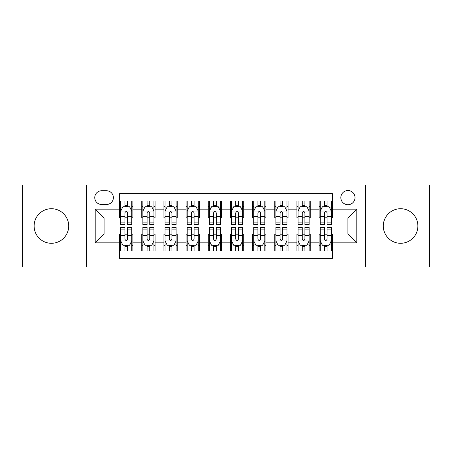 <?xml version="1.0" encoding="UTF-8"?>
<svg xmlns="http://www.w3.org/2000/svg" width="452" height="452" viewBox="0 0 452 452"><rect width="100%" height="100%" fill="white"/><g stroke="black" fill="none" stroke-linecap="round" stroke-linejoin="round"><path stroke-width="0.68" d="M400.579 208.711A17.289 17.289 0 0 0 383.29 226A17.289 17.289 0 0 0 400.579 243.289A17.289 17.289 0 0 0 417.874 226A17.289 17.289 0 0 0 400.579 208.711M51.421 208.711A17.289 17.289 0 0 0 34.126 226A17.289 17.289 0 0 0 51.421 243.289A17.289 17.289 0 0 0 68.71 226A17.289 17.289 0 0 0 51.421 208.711M347.927 190.529A7.096 7.096 0 0 0 340.836 197.626A7.096 7.096 0 0 0 347.927 204.716A7.096 7.096 0 0 0 355.023 197.626A7.096 7.096 0 0 0 347.927 190.529M365.662 267.013L429.4 267.013L429.4 184.987L365.662 184.987L365.662 267.013L86.338 267.013L86.338 184.987L22.6 184.987L22.6 267.013L86.338 267.013M332.412 201.061L319.112 201.061L319.112 209.152L310.241 209.152L310.241 218.017L319.112 218.017L319.112 209.152M310.241 209.152L310.241 201.061L296.941 201.061L296.941 209.152L288.071 209.152L288.071 218.017L296.941 218.017L296.941 209.152M288.071 209.152L288.071 201.061L274.771 201.061L274.771 209.152L265.906 209.152L265.906 218.017L274.771 218.017L274.771 209.152M265.906 209.152L265.906 201.061L252.6 201.061L252.6 209.152L243.735 209.152L243.735 218.017L252.6 218.017L252.6 209.152M243.735 209.152L243.735 201.061L230.435 201.061L230.435 209.152L221.565 209.152L221.565 218.017L230.435 218.017L230.435 209.152M221.565 209.152L221.565 201.061L208.265 201.061L208.265 209.152L199.4 209.152L199.4 218.017L208.265 218.017L208.265 209.152M199.4 209.152L199.4 201.061L186.094 201.061L186.094 209.152L177.229 209.152L177.229 218.017L186.094 218.017L186.094 209.152M177.229 209.152L177.229 201.061L163.929 201.061L163.929 209.152L155.059 209.152L155.059 218.017L163.929 218.017L163.929 209.152M155.059 209.152L155.059 201.061L141.758 201.061L141.758 218.017L132.888 218.017L132.888 201.061L119.588 201.061M119.588 250.939L132.888 250.939L132.888 233.983L141.758 233.983L141.758 250.939L155.059 250.939L155.059 233.983L163.929 233.983L163.929 242.848L155.059 242.848M163.929 242.848L163.929 250.939L177.229 250.939L177.229 233.983L186.094 233.983L186.094 242.848L177.229 242.848M186.094 242.848L186.094 250.939L199.4 250.939L199.4 233.983L208.265 233.983L208.265 242.848L199.4 242.848M208.265 242.848L208.265 250.939L221.565 250.939L221.565 233.983L230.435 233.983L230.435 242.848L221.565 242.848M230.435 242.848L230.435 250.939L243.735 250.939L243.735 233.983L252.6 233.983L252.6 242.848L243.735 242.848M252.6 242.848L252.6 250.939L265.906 250.939L265.906 233.983L274.771 233.983L274.771 242.848L265.906 242.848M274.771 242.848L274.771 250.939L288.071 250.939L288.071 233.983L296.941 233.983L296.941 242.848L288.071 242.848M296.941 242.848L296.941 250.939L310.241 250.939L310.241 233.983L319.112 233.983L319.112 242.848L310.241 242.848M101.632 204.496L106.508 204.496A6.87 6.87 0 0 0 113.384 197.626A6.87 6.87 0 0 0 106.508 190.75L101.632 190.75A6.87 6.87 0 0 0 94.762 197.626A6.87 6.87 0 0 0 101.632 204.496M365.662 184.987L86.338 184.987M332.412 209.152L332.412 193.631L119.588 193.631L119.588 218.017L104.073 218.017L104.073 233.983L119.588 233.983L119.588 258.369L332.412 258.369L332.412 233.983L347.927 233.983L347.927 218.017L332.412 218.017L332.412 209.152L356.797 209.152L356.797 242.848L332.412 242.848M119.588 242.848L95.202 242.848L95.202 209.152L119.588 209.152M319.112 242.848L319.112 250.939L332.412 250.939M119.588 206.604L120.695 206.604M124.91 206.604L127.571 206.604M131.781 206.604L132.888 206.604M119.588 217.796L120.695 217.796M124.91 217.796L127.571 217.796M131.781 217.796L132.888 217.796M119.588 234.204L120.695 234.204M124.91 234.204L127.571 234.204M131.781 234.204L132.888 234.204M119.588 245.396L120.695 245.396M124.91 245.396L127.571 245.396M131.781 245.396L132.888 245.396M141.758 217.796L142.866 217.796M147.081 217.796L149.736 217.796M153.951 217.796L155.059 217.796M141.758 206.604L142.866 206.604M147.081 206.604L149.736 206.604M153.951 206.604L155.059 206.604M141.758 234.204L142.866 234.204M147.081 234.204L149.736 234.204M153.951 234.204L155.059 234.204M141.758 245.396L142.866 245.396M147.081 245.396L149.736 245.396M153.951 245.396L155.059 245.396M163.929 234.204L165.036 234.204M169.246 234.204L171.907 234.204M176.122 234.204L177.229 234.204M163.929 245.396L165.036 245.396M169.246 245.396L171.907 245.396M176.122 245.396L177.229 245.396M163.929 206.604L165.036 206.604M169.246 206.604L171.907 206.604M176.122 206.604L177.229 206.604M163.929 217.796L165.036 217.796M169.246 217.796L171.907 217.796M176.122 217.796L177.229 217.796M186.094 234.204L187.207 234.204M191.416 234.204L194.077 234.204M198.287 234.204L199.4 234.204M186.094 245.396L187.207 245.396M191.416 245.396L194.077 245.396M198.287 245.396L199.4 245.396M186.094 206.604L187.207 206.604M191.416 206.604L194.077 206.604M198.287 206.604L199.4 206.604M186.094 217.796L187.207 217.796M191.416 217.796L194.077 217.796M198.287 217.796L199.4 217.796M208.265 234.204L209.372 234.204M213.587 234.204L216.248 234.204M220.457 234.204L221.565 234.204M208.265 245.396L209.372 245.396M213.587 245.396L216.248 245.396M220.457 245.396L221.565 245.396M208.265 206.604L209.372 206.604M213.587 206.604L216.248 206.604M220.457 206.604L221.565 206.604M208.265 217.796L209.372 217.796M213.587 217.796L216.248 217.796M220.457 217.796L221.565 217.796M230.435 234.204L231.543 234.204M235.752 234.204L238.413 234.204M242.628 234.204L243.735 234.204M230.435 245.396L231.543 245.396M235.752 245.396L238.413 245.396M242.628 245.396L243.735 245.396M230.435 206.604L231.543 206.604M235.752 206.604L238.413 206.604M242.628 206.604L243.735 206.604M230.435 217.796L231.543 217.796M235.752 217.796L238.413 217.796M242.628 217.796L243.735 217.796M252.6 234.204L253.713 234.204M257.922 234.204L260.584 234.204M264.793 234.204L265.906 234.204M252.6 245.396L253.713 245.396M257.922 245.396L260.584 245.396M264.793 245.396L265.906 245.396M252.6 206.604L253.713 206.604M257.922 206.604L260.584 206.604M264.793 206.604L265.906 206.604M252.6 217.796L253.713 217.796M257.922 217.796L260.584 217.796M264.793 217.796L265.906 217.796M274.771 234.204L275.878 234.204M280.093 234.204L282.754 234.204M286.963 234.204L288.071 234.204M274.771 245.396L275.878 245.396M280.093 245.396L282.754 245.396M286.963 245.396L288.071 245.396M274.771 206.604L275.878 206.604M280.093 206.604L282.754 206.604M286.963 206.604L288.071 206.604M274.771 217.796L275.878 217.796M280.093 217.796L282.754 217.796M286.963 217.796L288.071 217.796M296.941 234.204L298.049 234.204M302.264 234.204L304.919 234.204M309.134 234.204L310.241 234.204M296.941 245.396L298.049 245.396M302.264 245.396L304.919 245.396M309.134 245.396L310.241 245.396M296.941 206.604L298.049 206.604M302.264 206.604L304.919 206.604M309.134 206.604L310.241 206.604M296.941 217.796L298.049 217.796M302.264 217.796L304.919 217.796M309.134 217.796L310.241 217.796M319.112 234.204L320.219 234.204M324.429 234.204L327.09 234.204M331.305 234.204L332.412 234.204M319.112 245.396L320.219 245.396M324.429 245.396L327.09 245.396M331.305 245.396L332.412 245.396M319.112 206.604L320.219 206.604M324.429 206.604L327.09 206.604M331.305 206.604L332.412 206.604M319.112 217.796L320.219 217.796M324.429 217.796L327.09 217.796M331.305 217.796L332.412 217.796M104.073 218.017L95.202 209.152M104.073 233.983L95.202 242.848M356.797 209.152L347.927 218.017M356.797 242.848L347.927 233.983M127.571 203.942L124.91 203.942M131.781 222.864L127.571 222.864L127.571 224.672L131.781 224.672L131.781 211.146L129.566 206.711L122.916 206.711L120.695 211.146L120.695 224.672L124.91 224.672L124.91 222.864L120.695 222.864M120.695 211.146L120.695 201.061M131.781 211.146L131.781 201.061M124.91 206.711L124.91 201.061M127.571 201.061L127.571 206.711M127.571 222.864L127.571 212.807C126.684 211.101 125.797 211.101 124.91 212.807L124.91 222.864M124.91 248.058L127.571 248.058M120.695 229.136L124.91 229.136L124.91 227.328L120.695 227.328L120.695 240.854L122.916 245.289L129.566 245.289L131.781 240.854L131.781 227.328L127.571 227.328L127.571 229.136L131.781 229.136M131.781 240.854L131.781 250.939M120.695 240.854L120.695 250.939M127.571 245.289L127.571 250.939M124.91 250.939L124.91 245.289M124.91 229.136L124.91 239.193C125.797 240.899 126.684 240.899 127.571 239.193L127.571 229.136M149.736 203.942L147.081 203.942M153.951 222.864L149.736 222.864L149.736 224.672L153.951 224.672L153.951 211.146L151.736 206.711L145.081 206.711L142.866 211.146L142.866 224.672L147.081 224.672L147.081 222.864L142.866 222.864M142.866 211.146L142.866 201.061M153.951 211.146L153.951 201.061M147.081 206.711L147.081 201.061M149.736 201.061L149.736 206.711M149.736 222.864L149.736 212.807C148.855 211.101 147.968 211.101 147.081 212.807L147.081 222.864M171.907 203.942L169.246 203.942M176.122 222.864L171.907 222.864L171.907 224.672L176.122 224.672L176.122 211.146L173.901 206.711L167.251 206.711L165.036 211.146L165.036 224.672L169.246 224.672L169.246 222.864L165.036 222.864M165.036 211.146L165.036 201.061M176.122 211.146L176.122 201.061M169.246 206.711L169.246 201.061M171.907 201.061L171.907 206.711M171.907 222.864L171.907 212.807C171.02 211.101 170.133 211.101 169.246 212.807L169.246 222.864M194.077 203.942L191.416 203.942M198.287 222.864L194.077 222.864L194.077 224.672L198.287 224.672L198.287 211.146L196.072 206.711L189.422 206.711L187.207 211.146L187.207 224.672L191.416 224.672L191.416 222.864L187.207 222.864M187.207 211.146L187.207 201.061M198.287 211.146L198.287 201.061M191.416 206.711L191.416 201.061M194.077 201.061L194.077 206.711M194.077 222.864L194.077 212.807C193.19 211.101 192.303 211.101 191.416 212.807L191.416 222.864M216.248 203.942L213.587 203.942M220.457 222.864L216.248 222.864L216.248 224.672L220.457 224.672L220.457 211.146L218.243 206.711L211.592 206.711L209.372 211.146L209.372 224.672L213.587 224.672L213.587 222.864L209.372 222.864M209.372 211.146L209.372 201.061M220.457 211.146L220.457 201.061M213.587 206.711L213.587 201.061M216.248 201.061L216.248 206.711M216.248 222.864L216.248 212.807C215.361 211.101 214.474 211.101 213.587 212.807L213.587 222.864M147.081 248.058L149.736 248.058M142.866 229.136L147.081 229.136L147.081 227.328L142.866 227.328L142.866 240.854L145.081 245.289L151.736 245.289L153.951 240.854L153.951 227.328L149.736 227.328L149.736 229.136L153.951 229.136M153.951 240.854L153.951 250.939M142.866 240.854L142.866 250.939M149.736 245.289L149.736 250.939M147.081 250.939L147.081 245.289M147.081 229.136L147.081 239.193C147.962 240.899 148.849 240.899 149.736 239.193L149.736 229.136M169.246 248.058L171.907 248.058M165.036 229.136L169.246 229.136L169.246 227.328L165.036 227.328L165.036 240.854L167.251 245.289L173.901 245.289L176.122 240.854L176.122 227.328L171.907 227.328L171.907 229.136L176.122 229.136M176.122 240.854L176.122 250.939M165.036 240.854L165.036 250.939M171.907 245.289L171.907 250.939M169.246 250.939L169.246 245.289M169.246 229.136L169.246 239.193C170.133 240.899 171.02 240.899 171.907 239.193L171.907 229.136M191.416 248.058L194.077 248.058M187.207 229.136L191.416 229.136L191.416 227.328L187.207 227.328L187.207 240.854L189.422 245.289L196.072 245.289L198.287 240.854L198.287 227.328L194.077 227.328L194.077 229.136L198.287 229.136M198.287 240.854L198.287 250.939M187.207 240.854L187.207 250.939M194.077 245.289L194.077 250.939M191.416 250.939L191.416 245.289M191.416 229.136L191.416 239.193C192.303 240.899 193.19 240.899 194.077 239.193L194.077 229.136M213.587 248.058L216.248 248.058M209.372 229.136L213.587 229.136L213.587 227.328L209.372 227.328L209.372 240.854L211.592 245.289L218.243 245.289L220.457 240.854L220.457 227.328L216.248 227.328L216.248 229.136L220.457 229.136M220.457 240.854L220.457 250.939M209.372 240.854L209.372 250.939M216.248 245.289L216.248 250.939M213.587 250.939L213.587 245.289M213.587 229.136L213.587 239.193C214.468 240.899 215.355 240.899 216.248 239.193L216.248 229.136M238.413 203.942L235.752 203.942M242.628 222.864L238.413 222.864L238.413 224.672L242.628 224.672L242.628 211.146L240.407 206.711L233.757 206.711L231.543 211.146L231.543 224.672L235.752 224.672L235.752 222.864L231.543 222.864M231.543 211.146L231.543 201.061M242.628 211.146L242.628 201.061M235.752 206.711L235.752 201.061M238.413 201.061L238.413 206.711M238.413 222.864L238.413 212.807C237.532 211.101 236.645 211.101 235.752 212.807L235.752 222.864M235.752 248.058L238.413 248.058M231.543 229.136L235.752 229.136L235.752 227.328L231.543 227.328L231.543 240.854L233.757 245.289L240.407 245.289L242.628 240.854L242.628 227.328L238.413 227.328L238.413 229.136L242.628 229.136M242.628 240.854L242.628 250.939M231.543 240.854L231.543 250.939M238.413 245.289L238.413 250.939M235.752 250.939L235.752 245.289M235.752 229.136L235.752 239.193C236.639 240.899 237.526 240.899 238.413 239.193L238.413 229.136M260.584 203.942L257.922 203.942M264.793 222.864L260.584 222.864L260.584 224.672L264.793 224.672L264.793 211.146L262.578 206.711L255.928 206.711L253.713 211.146L253.713 224.672L257.922 224.672L257.922 222.864L253.713 222.864M253.713 211.146L253.713 201.061M264.793 211.146L264.793 201.061M257.922 206.711L257.922 201.061M260.584 201.061L260.584 206.711M260.584 222.864L260.584 212.807C259.697 211.101 258.81 211.101 257.922 212.807L257.922 222.864M282.754 203.942L280.093 203.942M286.963 222.864L282.754 222.864L282.754 224.672L286.963 224.672L286.963 211.146L284.749 206.711L278.099 206.711L275.878 211.146L275.878 224.672L280.093 224.672L280.093 222.864L275.878 222.864M275.878 211.146L275.878 201.061M286.963 211.146L286.963 201.061M280.093 206.711L280.093 201.061M282.754 201.061L282.754 206.711M282.754 222.864L282.754 212.807C281.867 211.101 280.98 211.101 280.093 212.807L280.093 222.864M304.919 203.942L302.264 203.942M309.134 222.864L304.919 222.864L304.919 224.672L309.134 224.672L309.134 211.146L306.919 206.711L300.264 206.711L298.049 211.146L298.049 224.672L302.264 224.672L302.264 222.864L298.049 222.864M298.049 211.146L298.049 201.061M309.134 211.146L309.134 201.061M302.264 206.711L302.264 201.061M304.919 201.061L304.919 206.711M304.919 222.864L304.919 212.807C304.038 211.101 303.151 211.101 302.264 212.807L302.264 222.864M327.09 203.942L324.429 203.942M331.305 222.864L327.09 222.864L327.09 224.672L331.305 224.672L331.305 211.146L329.084 206.711L322.434 206.711L320.219 211.146L320.219 224.672L324.429 224.672L324.429 222.864L320.219 222.864M320.219 211.146L320.219 201.061M331.305 211.146L331.305 201.061M324.429 206.711L324.429 201.061M327.09 201.061L327.09 206.711M327.09 222.864L327.09 212.807C326.203 211.101 325.316 211.101 324.429 212.807L324.429 222.864M257.922 248.058L260.584 248.058M253.713 229.136L257.922 229.136L257.922 227.328L253.713 227.328L253.713 240.854L255.928 245.289L262.578 245.289L264.793 240.854L264.793 227.328L260.584 227.328L260.584 229.136L264.793 229.136M264.793 240.854L264.793 250.939M253.713 240.854L253.713 250.939M260.584 245.289L260.584 250.939M257.922 250.939L257.922 245.289M257.922 229.136L257.922 239.193C258.81 240.899 259.697 240.899 260.584 239.193L260.584 229.136M280.093 248.058L282.754 248.058M275.878 229.136L280.093 229.136L280.093 227.328L275.878 227.328L275.878 240.854L278.099 245.289L284.749 245.289L286.963 240.854L286.963 227.328L282.754 227.328L282.754 229.136L286.963 229.136M286.963 240.854L286.963 250.939M275.878 240.854L275.878 250.939M282.754 245.289L282.754 250.939M280.093 250.939L280.093 245.289M280.093 229.136L280.093 239.193C280.98 240.899 281.867 240.899 282.754 239.193L282.754 229.136M302.264 248.058L304.919 248.058M298.049 229.136L302.264 229.136L302.264 227.328L298.049 227.328L298.049 240.854L300.264 245.289L306.919 245.289L309.134 240.854L309.134 227.328L304.919 227.328L304.919 229.136L309.134 229.136M309.134 240.854L309.134 250.939M298.049 240.854L298.049 250.939M304.919 245.289L304.919 250.939M302.264 250.939L302.264 245.289M302.264 229.136L302.264 239.193C303.145 240.899 304.032 240.899 304.919 239.193L304.919 229.136M324.429 248.058L327.09 248.058M320.219 229.136L324.429 229.136L324.429 227.328L320.219 227.328L320.219 240.854L322.434 245.289L329.084 245.289L331.305 240.854L331.305 227.328L327.09 227.328L327.09 229.136L331.305 229.136M331.305 240.854L331.305 250.939M320.219 240.854L320.219 250.939M327.09 245.289L327.09 250.939M324.429 250.939L324.429 245.289M324.429 229.136L324.429 239.193C325.316 240.899 326.203 240.899 327.09 239.193L327.09 229.136M141.758 242.848L132.888 242.848M141.758 209.152L132.888 209.152M131.724 211.033L120.752 211.033M120.695 207.931L122.306 207.931M130.176 207.931L131.781 207.931M124.91 216.288L120.695 216.288M131.781 216.288L127.571 216.288M127.571 205.355L124.91 205.355M120.752 240.967L131.724 240.967M131.781 244.069L130.176 244.069M122.306 244.069L120.695 244.069M127.571 235.712L131.781 235.712M120.695 235.712L124.91 235.712M124.91 246.645L127.571 246.645M153.895 211.033L142.922 211.033M142.866 207.931L144.476 207.931M152.347 207.931L153.951 207.931M147.081 216.288L142.866 216.288M153.951 216.288L149.736 216.288M149.736 205.355L147.081 205.355M176.065 211.033L165.093 211.033M165.036 207.931L166.641 207.931M174.512 207.931L176.122 207.931M169.246 216.288L165.036 216.288M176.122 216.288L171.907 216.288M171.907 205.355L169.246 205.355M198.236 211.033L187.258 211.033M187.207 207.931L188.812 207.931M196.682 207.931L198.287 207.931M191.416 216.288L187.207 216.288M198.287 216.288L194.077 216.288M194.077 205.355L191.416 205.355M220.401 211.033L209.429 211.033M209.372 207.931L210.982 207.931M218.853 207.931L220.457 207.931M213.587 216.288L209.372 216.288M220.457 216.288L216.248 216.288M216.248 205.355L213.587 205.355M142.922 240.967L153.895 240.967M153.951 244.069L152.347 244.069M144.476 244.069L142.866 244.069M149.736 235.712L153.951 235.712M142.866 235.712L147.081 235.712M147.081 246.645L149.736 246.645M165.093 240.967L176.065 240.967M176.122 244.069L174.512 244.069M166.641 244.069L165.036 244.069M171.907 235.712L176.122 235.712M165.036 235.712L169.246 235.712M169.246 246.645L171.907 246.645M187.258 240.967L198.236 240.967M198.287 244.069L196.682 244.069M188.812 244.069L187.207 244.069M194.077 235.712L198.287 235.712M187.207 235.712L191.416 235.712M191.416 246.645L194.077 246.645M209.429 240.967L220.401 240.967M220.457 244.069L218.853 244.069M210.982 244.069L209.372 244.069M216.248 235.712L220.457 235.712M209.372 235.712L213.587 235.712M213.587 246.645L216.248 246.645M242.571 211.033L231.599 211.033M231.543 207.931L233.147 207.931M241.018 207.931L242.628 207.931M235.752 216.288L231.543 216.288M242.628 216.288L238.413 216.288M238.413 205.355L235.752 205.355M231.599 240.967L242.571 240.967M242.628 244.069L241.018 244.069M233.147 244.069L231.543 244.069M238.413 235.712L242.628 235.712M231.543 235.712L235.752 235.712M235.752 246.645L238.413 246.645M264.742 211.033L253.764 211.033M253.713 207.931L255.318 207.931M263.188 207.931L264.793 207.931M257.922 216.288L253.713 216.288M264.793 216.288L260.584 216.288M260.584 205.355L257.922 205.355M286.907 211.033L275.935 211.033M275.878 207.931L277.488 207.931M285.359 207.931L286.963 207.931M280.093 216.288L275.878 216.288M286.963 216.288L282.754 216.288M282.754 205.355L280.093 205.355M309.078 211.033L298.105 211.033M298.049 207.931L299.653 207.931M307.524 207.931L309.134 207.931M302.264 216.288L298.049 216.288M309.134 216.288L304.919 216.288M304.919 205.355L302.264 205.355M331.248 211.033L320.276 211.033M320.219 207.931L321.824 207.931M329.694 207.931L331.305 207.931M324.429 216.288L320.219 216.288M331.305 216.288L327.09 216.288M327.09 205.355L324.429 205.355M253.764 240.967L264.742 240.967M264.793 244.069L263.188 244.069M255.318 244.069L253.713 244.069M260.584 235.712L264.793 235.712M253.713 235.712L257.922 235.712M257.922 246.645L260.584 246.645M275.935 240.967L286.907 240.967M286.963 244.069L285.359 244.069M277.488 244.069L275.878 244.069M282.754 235.712L286.963 235.712M275.878 235.712L280.093 235.712M280.093 246.645L282.754 246.645M298.105 240.967L309.078 240.967M309.134 244.069L307.524 244.069M299.653 244.069L298.049 244.069M304.919 235.712L309.134 235.712M298.049 235.712L302.264 235.712M302.264 246.645L304.919 246.645M320.276 240.967L331.248 240.967M331.305 244.069L329.694 244.069M321.824 244.069L320.219 244.069M327.09 235.712L331.305 235.712M320.219 235.712L324.429 235.712M324.429 246.645L327.09 246.645"/></g></svg>
